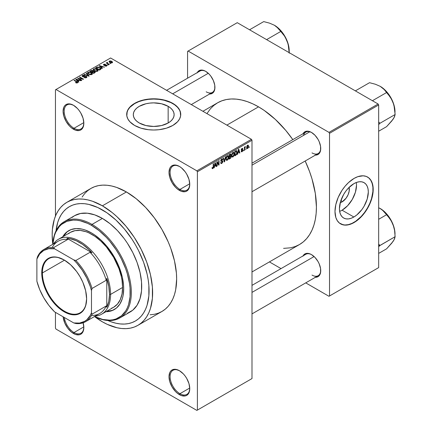 <?xml version="1.0" encoding="UTF-8"?>
<svg xmlns="http://www.w3.org/2000/svg" width="432" height="432" viewBox="0 0 432 432"><rect width="100%" height="100%" fill="white"/><g stroke="black" fill="none" stroke-linecap="round" stroke-linejoin="round"><path stroke-width="0.65" d="M179.658 166.585A13.9 8.024 -120 0 0 170.1 172.562A13.9 8.024 -120 0 0 179.928 189.432L179.383 190.377A14.672 8.473 60 0 1 169.009 172.406A14.672 8.473 60 0 1 179.383 166.417L175.414 165.04L173.621 165.11L172.044 165.694L170.753 166.763L169.798 168.28L169.009 172.406L169.798 177.449L172.044 182.633L175.414 187.175L177.358 188.978L181.408 191.317L185.144 191.684L186.716 191.101L188.006 190.031L188.968 188.514L189.756 184.388L188.968 179.345L186.716 174.161L185.144 171.763L181.408 167.816L179.383 166.417A14.672 8.473 60 0 1 189.756 184.388A14.672 8.473 60 0 1 179.383 190.377L179.928 189.432A13.9 8.024 60 0 1 170.845 177.185A13.9 8.024 60 0 1 172.978 166.045A13.9 8.024 60 0 1 179.658 166.585M179.658 370.845A13.9 8.024 -120 0 0 170.1 376.828A13.9 8.024 -120 0 0 179.928 393.692L179.383 394.637A14.672 8.473 60 0 1 169.009 376.672A14.672 8.473 60 0 1 179.383 370.683L175.414 369.301L172.044 369.954L170.753 371.029L169.798 372.546L169.009 376.672L169.798 381.71L172.044 386.894L175.414 391.435L177.358 393.239L181.408 395.577L185.144 395.95L186.716 395.366L188.006 394.297L188.968 392.78L189.756 388.649L188.968 383.611L186.716 378.427L185.144 376.029L183.352 373.885L179.383 370.683A14.672 8.473 60 0 1 189.756 388.649A14.672 8.473 60 0 1 179.383 394.637L179.928 393.692A13.9 8.024 60 0 1 170.845 381.445A13.9 8.024 60 0 1 172.978 370.31A13.9 8.024 60 0 1 179.658 370.845M83.144 322.79A14.672 8.473 60 0 1 83.835 327.499A14.672 8.473 60 0 1 73.462 333.488L74.007 332.543A13.9 8.024 -120 0 0 83.83 327.175A13.9 8.024 60 0 1 80.957 333.229A13.9 8.024 60 0 1 74.007 332.543L83.824 326.873L74.007 332.543A13.9 8.024 60 0 1 64.319 317.488A13.9 8.024 -120 0 0 74.007 332.543L73.462 333.488A14.672 8.473 60 0 1 63.148 316.813L64.838 323.185L67.7 328.142L71.437 332.089L75.487 334.427L79.223 334.795L80.795 334.211L82.085 333.142L83.047 331.625L83.835 327.499L83.047 322.456M73.737 105.43A13.9 8.024 -120 0 0 64.179 111.413A13.9 8.024 -120 0 0 74.007 128.277L73.462 129.222A14.672 8.473 60 0 1 63.088 111.256A14.672 8.473 60 0 1 73.462 105.268L69.493 103.885L66.128 104.539L64.838 105.613L63.877 107.131L63.088 111.256L63.877 116.294L66.128 121.478L69.493 126.02L71.437 127.823L75.487 130.162L79.223 130.534L80.795 129.951L82.085 128.882L83.047 127.364L83.835 123.233L83.047 118.195L80.795 113.011L79.223 110.614L77.431 108.47L73.462 105.268A14.672 8.473 60 0 1 83.835 123.233A14.672 8.473 60 0 1 73.462 129.222L74.007 128.277A13.9 8.024 60 0 1 64.93 116.03A13.9 8.024 60 0 1 67.057 104.895A13.9 8.024 60 0 1 73.737 105.43M139.282 122.996A20.417 11.788 180 0 1 133.304 114.658A20.417 11.788 180 0 1 145.908 103.772A20.417 11.788 180 0 1 168.156 106.326L168.156 122.996L161.536 125.55L153.722 126.446L145.908 125.55L139.282 122.996L136.744 121.208L134.86 119.173L133.699 116.959L133.304 114.658L133.699 112.363L134.86 110.149L136.744 108.113L139.282 106.326L145.908 103.772L149.737 103.102L153.722 102.875L161.536 103.772L168.156 106.326L170.694 108.113L172.584 110.149L173.745 112.363L174.134 114.658L173.745 116.959L172.584 119.173L170.694 121.208L168.156 122.996L168.156 106.326A20.417 11.788 180 0 1 174.134 114.658A20.417 11.788 180 0 1 161.536 125.55A20.417 11.788 180 0 1 139.282 122.996M180.743 114.534A27.027 15.601 0 0 0 172.827 103.626L172.827 103.378A27.027 15.601 180 0 1 180.743 114.41A27.027 15.601 180 0 1 164.063 128.822A27.027 15.601 180 0 1 134.611 125.442L140.983 128.169L148.446 129.713L153.722 130.01L158.992 129.713L166.46 128.169L172.827 125.442L177.552 121.765L179.582 118.935L180.614 115.938L180.225 111.364L178.686 108.437L174.609 104.512L170.867 102.346L164.063 99.992L156.368 98.879L151.07 98.879L145.876 99.479L140.983 100.651L136.577 102.346L131.252 105.737L128.752 108.437L127.213 111.364L126.824 115.938L127.861 118.935L129.886 121.765L134.611 125.442A27.027 15.601 180 0 1 126.695 114.41A27.027 15.601 180 0 1 143.381 99.992A27.027 15.601 180 0 1 172.827 103.378L172.827 103.626A27.027 15.601 0 0 0 143.478 100.224A27.027 15.601 0 0 0 126.695 114.534M251.996 163.188L305.824 132.111A12.355 7.133 60 0 1 311.731 132.575A12.355 7.133 -120 0 0 303.539 135.4M303.059 133.709A13.127 7.576 60 0 1 311.45 132.408L307.903 131.171L306.299 131.236L303.734 132.716L302.881 134.071M197.246 72.619A13.127 7.576 60 0 1 205.643 71.318L203.834 70.481L200.486 70.146L197.926 71.626L197.068 72.986M303.059 255.884A13.127 7.576 60 0 1 311.45 254.588L309.641 253.746L306.299 253.417L304.889 253.935L302.881 256.252M83.824 122.612L74.007 128.277L83.824 122.612M189.74 388.028L179.928 393.692L189.74 388.028M189.74 183.762L179.928 189.432L189.74 183.762M150.098 314.777L154.327 314.291L158.285 313.184L161.941 311.472A71.037 41.013 -120 0 0 172.827 254.551A71.037 41.013 -120 0 0 126.419 191.954L102.4 205.821A71.037 41.013 60 0 1 148.808 268.418A71.037 41.013 60 0 1 137.916 325.339A71.037 41.013 60 0 1 102.4 321.824A71.037 41.013 60 0 1 94.505 316.543L102.4 321.824L107.32 324.389L116.98 327.742L121.619 328.504L126.079 328.644L130.307 328.158L134.266 327.056L137.916 325.339L141.226 323.033L144.164 320.161L146.696 316.737L148.802 312.811L150.466 308.41L152.388 298.366L152.388 286.999L150.466 274.736L146.696 262.057L141.226 249.442L134.266 237.384L126.079 226.341L116.98 216.74L112.196 212.593L102.4 205.821L126.419 191.954L116.624 187.407L111.839 186.03L107.201 185.269L102.746 185.128L98.518 185.614L94.554 186.721L90.904 188.433L87.593 190.739L84.656 193.617L82.123 197.035M202.91 111.289L217.625 102.789A81.848 47.255 -120 0 1 258.547 106.844L264.222 110.441L275.346 119.421L285.827 130.486L292.826 139.617A81.848 47.255 -120 0 0 258.547 106.844L226.881 125.123L258.547 106.844L252.877 103.891L247.255 101.612L241.747 100.024L236.401 99.144L231.266 98.982L226.395 99.544L221.832 100.818L217.625 102.789L213.813 105.446L210.427 108.761L206.95 113.616M251.996 271.96L299.468 244.55A81.848 47.255 -120 0 0 305.181 161.012L309.587 171.639L312.017 178.967L315.311 193.406L316.424 207.085L316.143 213.473L315.311 219.478L313.929 225.045L312.017 230.116L309.587 234.641L306.666 238.577L303.286 241.893L299.473 244.55L295.261 246.526L290.698 247.801L283.581 248.373M251.996 285.368L305.824 254.291A12.355 7.133 60 0 1 311.731 254.75M166.59 90.315L200.011 71.021A12.355 7.133 60 0 1 205.918 71.485M342.085 201.901L341.048 200.108L342.085 201.901L340.254 202.689A10.255 5.918 -60 0 0 342.085 201.901A10.255 5.918 -60 0 0 349.099 187.364L349.191 191.057L348.111 194.702L346.113 198.164L342.085 201.901M339.649 211.367A20.417 11.788 120 0 0 342.085 210.2L353.873 217.004A20.417 11.788 -60 0 1 343.667 218.02A20.417 11.788 -60 0 1 340.54 201.658A20.417 11.788 -60 0 1 353.873 183.67L356.692 182.363L359.397 181.748L361.897 181.85L364.084 182.66L365.877 184.145L367.211 186.257L368.032 188.914L368.312 192.002L367.211 199.017L364.084 206.231L361.897 209.569L356.692 215.06L353.873 217.004L351.059 218.311L348.349 218.927L345.854 218.83L343.667 218.02L341.874 216.529L340.54 214.418L339.719 211.766L339.439 208.672L340.54 201.658L343.667 194.443L345.854 191.106L348.349 188.125L353.873 183.67A20.417 11.788 -60 0 1 364.084 182.66A20.417 11.788 -60 0 1 367.211 199.017A20.417 11.788 -60 0 1 353.873 217.004L342.085 210.2A20.417 11.788 120 0 0 356.308 182.504M340.475 223.803A27.027 15.601 120 0 0 353.873 222.404L354.094 222.529A27.027 15.601 -60 0 1 340.583 223.868A27.027 15.601 -60 0 1 336.442 202.214A27.027 15.601 -60 0 1 354.094 178.4L357.82 176.672L363.101 175.802L366.217 176.407L368.863 177.935L370.948 180.333L372.838 185.339L373.113 191.646L372.379 196.312L370.948 201.134L367.605 208.267L363.101 214.726L359.64 218.376L355.968 221.341L352.22 223.506L346.783 225.072L343.478 224.942L339.32 222.993L337.241 220.595L335.81 217.426L334.984 211.496L335.81 204.617L338.207 197.381L341.971 190.404L345.087 186.203L348.548 182.552L354.094 178.4A27.027 15.601 -60 0 1 367.605 177.061A27.027 15.601 -60 0 1 371.747 198.715A27.027 15.601 -60 0 1 354.094 222.529L353.873 222.404A27.027 15.601 120 0 0 371.498 198.688A27.027 15.601 120 0 0 367.497 176.996M56.036 230.774A66.015 38.113 60 0 1 69.39 206.653A66.015 38.113 60 0 1 102.4 209.92A66.015 38.113 60 0 1 145.525 268.094A66.015 38.113 60 0 1 135.405 320.998A66.015 38.113 60 0 1 107.838 320.501L111.505 321.948L107.838 320.501A66.015 38.113 60 0 0 135.405 320.998L132.014 322.585L128.331 323.617L124.405 324.065L120.263 323.935L115.949 323.228L111.505 321.948L115.949 323.228L120.263 323.935L124.405 324.065L128.331 323.617L132.014 322.585L135.405 320.998L138.483 318.854L135.405 320.998A66.015 38.113 60 0 0 145.525 268.094A66.015 38.113 60 0 0 102.4 209.92L106.974 212.819L115.949 220.066L124.405 228.987L132.014 239.252L135.405 244.766L138.483 250.463L143.57 262.181L147.069 273.964L148.181 279.742L148.856 285.363L148.856 295.925L147.069 305.262L145.525 309.35L143.57 313L141.21 316.181L138.483 318.854L141.21 316.181L143.57 313L145.525 309.35L147.069 305.262L148.856 295.925L148.856 285.363L148.181 279.742L147.069 273.964L143.57 262.181L138.483 250.463L135.405 244.766L132.014 239.252L124.405 228.987L115.949 220.066L106.974 212.819L97.821 207.538L102.4 209.92A66.015 38.113 60 0 0 69.39 206.653L72.787 205.06L76.464 204.034L80.395 203.58L84.537 203.71L88.846 204.417L97.821 207.538L88.846 204.417L84.537 203.71L80.395 203.58L76.464 204.034L72.787 205.06L69.39 206.653L66.312 208.791L69.39 206.653A66.015 38.113 60 0 0 56.036 230.774L57.726 222.383L59.27 218.295L61.231 214.645L63.585 211.469L66.312 208.791L63.585 211.469L61.231 214.645L59.27 218.295L57.726 222.383L56.036 230.774M251.996 378.562L251.996 140.254L197.397 171.779L197.397 410.087L251.996 378.562L196.852 410.4L55.993 329.076L55.447 328.131L55.447 312.368L55.447 328.131L55.993 329.076L196.852 410.4L251.996 378.562L251.996 140.254L251.451 139.309L196.852 170.834L55.993 89.505L110.587 57.985L251.451 139.309L251.996 140.254L197.397 171.779L197.397 410.087L251.996 378.562M246.137 148.684L245.792 149.51L246.137 148.684M244.75 148.451L244.75 150.115L244.404 150.314L244.404 147.107L244.75 146.907L244.75 147.415L245.495 146.588L244.75 148.451L245.495 146.588L244.75 147.415L244.75 146.907L244.404 147.107L244.404 150.314L244.75 150.115L244.404 149.915L244.75 150.115L244.75 148.451L244.404 148.252L244.75 148.451M243.756 150.055L243.41 150.887L243.756 150.055M242.865 150.223L242.363 151.481L241.412 151.799L241.175 151.205L241.526 150.946L241.942 151.324L242.509 150.611L242.428 150.266L241.288 150.136L241.699 148.662L242.681 148.435L242.816 148.883L242.023 148.883L241.58 149.602L242.66 149.656L242.865 150.223L242.66 149.656L241.574 149.531L242.017 148.883L242.816 148.883L242.59 148.349L242.006 148.43L241.223 149.796L242.514 150.503L242.05 151.27L241.526 150.946L241.175 151.205L241.461 151.826L242.023 151.745L241.186 151.259L242.023 151.745L242.865 150.223L241.969 149.71L242.865 150.223M238.021 152.68L237.352 154.386L238.41 149.359L238.777 149.148L239.884 152.923L239.522 153.133L239.22 151.988L238.021 152.68L239.22 151.988L239.522 153.133L239.884 152.923L238.777 149.148L238.41 149.359L237.352 154.386L237.719 154.175L237.433 154.008L237.719 154.175L238.021 152.68L237.746 152.523L238.021 152.68M231.989 156.848L232.988 156.962L231.714 156.227L232.988 156.962L232.173 157.021L231.725 156.271L232.006 153.646L232.902 152.485L233.879 152.426L234.311 153.554L234.074 155.482L232.988 156.962L233.982 155.714L234.328 153.927L233.782 152.361L232.988 152.431L231.644 155.531L232.2 157.037M226.282 160.142L227.281 160.256L226.006 159.521L227.281 160.256L226.465 160.315L226.017 159.57L226.298 156.94L227.194 155.779L228.172 155.725L228.604 156.854L228.366 158.776L227.281 160.256L228.274 159.008L228.62 157.226L228.074 155.66L227.281 155.731L225.936 158.825L226.492 160.331M212.809 168.097L212.387 167.422L212.042 167.681L212.247 168.626L212.792 168.62L212.08 168.21L212.792 168.62L212.247 168.626L212.042 167.681L212.387 167.422L212.684 168.145L213.16 167.627L213.23 163.895L213.581 163.696L213.457 167.729L212.792 168.62L213.581 166.693L213.581 163.696L213.23 163.895L213.181 167.546L212.809 168.097L212.042 167.821M214.591 166.207L213.926 167.908L214.985 162.886L215.347 162.675L216.459 166.45L216.092 166.66L215.795 165.515L214.591 166.207L215.795 165.515L216.092 166.66L216.459 166.45L215.347 162.675L214.985 162.886L213.926 167.908L214.294 167.697L214.007 167.535L214.294 167.697L214.591 166.207L214.321 166.05L214.591 166.207M217.204 162.486L217.204 166.018L216.853 166.217L216.853 161.806L217.226 161.59L218.689 164.284L218.689 160.747L219.04 160.542L219.04 164.959L218.668 165.175L217.204 162.486L218.668 165.175L219.04 164.959L219.04 160.542L218.689 160.747L218.689 164.284L217.226 161.59L216.853 161.806L216.853 166.217L217.204 166.018L216.853 165.818L217.204 166.018L217.204 162.486L216.853 162.286L217.204 162.486M221.778 159.424L222.464 159.883L222.809 159.629L221.675 158.971L222.809 159.629L222.491 158.814L221.767 158.911L220.774 160.693L221.054 161.374L221.697 161.374L220.784 160.844L222.561 161.708L221.859 162.869L221.276 162.94L221.022 162.319L220.676 162.578L221.044 163.512L221.827 163.404L222.912 161.498L221.81 160.866L222.912 161.498L222.836 162.038L221.708 163.469L221.146 163.555L220.747 163.096L221.022 162.319L221.249 162.923L221.692 162.95L222.539 161.957L222.404 161.314L221.173 161.422L220.833 161.093L220.919 159.937L221.562 159.046L222.383 158.771L222.809 159.629L222.464 159.883L222.232 159.332L221.648 159.505L221.179 160.823L222.615 160.801L222.912 161.498L222.383 160.753L221.233 160.893L221.778 159.424L222.253 159.349L221.638 158.992M225.704 156.697L224.613 161.741L224.278 161.935L223.247 158.117L223.603 157.907L224.424 161.33L225.342 156.908L225.704 156.697L225.342 156.908L224.424 161.33L223.603 157.907L223.247 158.117L224.278 161.935L224.613 161.741L224.149 161.471L224.613 161.741L225.704 156.697M231.25 156.611L230.828 157.982L229.117 159.138L229.117 154.726L230.893 153.992L231.147 154.796L230.774 155.806L231.25 156.611L230.774 155.806L231.152 154.661L230.866 153.976L229.117 154.726L229.117 159.138L230.191 158.517L229.743 158.263L230.191 158.517L231.25 156.611L230.137 155.968L231.25 156.611M237.157 152.269L236.612 154.532L234.824 155.844L234.824 151.432L236.574 150.649L237.157 152.269L236.347 150.633L234.824 151.432L234.824 155.844L235.84 155.255L235.397 155.002L235.84 155.255L237.157 152.269L236.79 152.059L237.157 152.269M248.573 146.27L248.071 148.095L247.05 148.597L246.634 147.42L247.147 145.622L248.233 145.174L248.573 146.27L248.195 145.147L247.606 145.201L246.634 147.42L247.018 148.581L247.606 148.522L246.683 147.992L247.606 148.522L248.573 146.27L248.189 146.048L248.573 146.27M249.415 146.788L249.07 147.62L249.415 146.788M55.447 89.824L55.447 216.113L55.447 89.824L55.993 89.505L196.852 170.834L197.397 171.779L196.852 170.834L251.451 139.309L110.587 57.985L55.447 89.824M110.738 63.574L109.841 63.455L110.738 63.574M108.356 64.946L107.46 64.832L108.356 64.946M102.319 68.434L101.477 67.603L102.676 66.906L104.485 67.181L99.554 65.615L99.187 65.826L101.952 68.645L102.319 68.434L101.477 67.603L102.676 66.906L104.485 67.181L99.554 65.615L99.187 65.826L101.952 68.645L102.319 68.434M96.039 71.426L97.897 70.999L98.08 70.405L97.513 69.622L95.197 68.683L93.431 69.152L93.29 69.822L93.766 70.448L96.039 71.426L97.632 71.194L98.042 70.281L97.016 69.293L93.717 68.931L93.253 69.584L94.381 70.864L96.039 71.426M90.331 74.72L92.189 74.299L92.372 73.699L91.946 73.04L89.489 71.977L87.723 72.446L87.583 73.116L88.058 73.742L90.331 74.72L91.924 74.493L92.335 73.58L91.309 72.587L88.009 72.225L87.545 72.878L88.673 74.164L90.331 74.72M86.476 77.636L86.956 77.004L86.146 76.226L83.462 76.556L82.706 76.226L82.949 75.659L84.38 75.692L84.445 75.352L82.998 75.211L82.08 75.838L82.982 76.766L86.108 76.577L86.395 76.972L85.968 77.409L84.035 77.555L85.747 77.89L86.956 77.031L86.449 76.372L82.912 76.394L82.949 75.659L84.677 75.465L82.49 75.411L82.064 75.962L82.55 76.583L86.108 76.577L86.06 77.36L84.035 77.555L86.476 77.636M78.889 81.961L78.046 81.13L79.25 80.433L81.054 80.708L76.124 79.142L75.762 79.353L78.527 82.172L78.889 81.961L78.046 81.13L79.25 80.433L81.054 80.708L76.124 79.142L75.762 79.353L78.527 82.172L78.889 81.961M77.441 82.852L76.95 81.664L76.95 82.08L76.95 81.664L74.358 80.163L74.358 80.568L74.358 80.163L74.007 80.363L77.096 82.204L77.009 83.009L77.009 82.588L75.794 82.372L75.794 82.755L75.794 82.372L75.497 82.598L77.069 82.998L77.69 82.642L77.663 82.215L74.358 80.163L74.007 80.363L77.134 82.253L76.864 82.647L75.794 82.372L75.616 82.669L76.626 83.014L77.749 82.453M81.799 80.276L78.743 78.511L83.635 79.218L79.817 77.015L79.466 77.215L82.534 78.98L77.63 78.273L81.454 80.482L81.799 80.276L78.743 78.511L83.635 79.218L79.817 77.015L79.466 77.215L82.534 78.98L77.63 78.273L81.454 80.482L81.799 80.276M89.213 76L86.481 73.165L86.119 73.375L88.576 75.854L84.38 74.374L84.024 74.585L88.873 76.194L89.213 76L86.481 73.165L86.119 73.375L88.576 75.854L84.38 74.374L84.024 74.585L88.873 76.194L89.213 76M93.312 71.253L92.885 70.573L92.885 71.815L92.885 70.573L90.968 70.573L90.968 71.086L90.968 70.573L89.888 71.194L93.712 73.402L95.234 72.414L94.727 71.523L93.312 71.253L92.999 70.643L91.924 70.313L89.888 71.194L93.712 73.402L95.294 72.209L94.727 71.523L93.328 71.14M100.44 69.52L100.931 69.066L100.861 68.531L98.912 67.219L97.281 67.041L95.596 67.9L99.419 70.108L100.969 68.888L99.819 67.646L97.195 67.063L95.596 67.9L99.419 70.108L100.44 69.52M106.672 65.977L107.039 65.47L106.445 64.886L104.009 64.951L105.257 64.265L104.139 64.174L103.442 64.654L104.171 65.383L106.337 65.216L106.299 65.734L104.927 65.95L106.137 66.166L107.039 65.507L106.612 64.973L104.08 65L104.188 64.546L105.376 64.319L103.777 64.325L103.421 64.762L103.788 65.232L105.997 65.119L106.299 65.734L104.927 65.95L106.672 65.977M109.35 64.373L107.406 63.18L107.708 62.683L107.411 62.397L106.861 62.559L107.012 63.029L106.218 62.969L108.999 64.573L109.35 64.373L107.406 63.18L107.411 62.397L106.931 62.505L107.012 63.029L106.218 62.969L108.999 64.573L109.35 64.373M112.25 62.753L112.531 62.008L111.235 61.096L109.96 60.912L109.048 61.436L109.723 62.413L111.483 62.953L112.601 62.273L111.753 61.349L109.372 61.096L109.026 61.576L109.841 62.483L112.25 62.753M187.569 51.365L187.569 78.203L187.569 51.365L237.254 22.68L378.119 104.009L328.979 132.376L188.114 51.052L328.979 132.376L329.524 133.321L329.524 295.974L378.664 267.608L378.664 104.954L329.524 133.321L329.524 295.974L328.979 296.293L305.737 282.874L328.979 296.293L378.664 267.608L328.979 296.293L378.664 267.608L378.664 104.954L378.119 104.009L378.664 104.954L329.524 133.321L328.979 132.376L378.119 104.009L237.254 22.68L187.569 51.365M281.027 268.607L269.417 261.905L281.027 268.607M315.004 277.258L318.017 276.674L319.172 275.713L320.555 272.651L320.555 268.472L319.172 263.806L318.017 261.517L315.004 257.456L311.45 254.588A13.127 7.576 60 0 1 311.456 254.588A13.127 7.576 60 0 1 320.733 270.664A13.127 7.576 60 0 1 315.414 277.285M209.196 93.987L212.204 93.404L213.359 92.448L214.747 89.381L214.747 85.201L213.359 80.536L210.8 76.102L209.196 74.185L205.643 71.318A13.127 7.576 60 0 1 214.925 87.394A13.127 7.576 60 0 1 209.601 94.014M315.004 155.077L318.017 154.494L319.172 153.533L320.555 150.471L320.555 146.291L319.172 141.626L318.017 139.336L315.004 135.275L311.45 132.408A13.127 7.576 60 0 1 311.456 132.408A13.127 7.576 60 0 1 320.733 148.484A13.127 7.576 60 0 1 315.414 155.104M341.755 224.392L344.866 224.996L348.327 224.656L352.004 223.376L355.747 221.216L361.19 216.502L364.489 212.555L367.389 208.138L369.765 203.423L371.531 198.59L372.892 191.522L372.892 187.196L372.163 183.373L370.726 180.209L368.647 177.811M342.085 210.2L347.609 205.74L352.291 199.422L355.417 192.208L356.519 185.193M320.733 148.16A12.355 7.133 60 0 1 318.173 153.511A12.355 7.133 60 0 1 312.001 152.896A12.355 7.133 -120 0 0 320.733 148.16M214.92 87.07A12.355 7.133 60 0 1 212.366 92.421A12.355 7.133 60 0 1 206.188 91.811A12.355 7.133 -120 0 0 214.92 87.075M320.733 270.34A12.355 7.133 60 0 1 318.173 275.686A12.355 7.133 60 0 1 312.001 275.076A12.355 7.133 -120 0 0 320.733 270.34M137.916 325.339L161.941 311.472L165.251 309.166L168.188 306.288L170.721 302.87L172.827 298.944L174.49 294.543L175.689 289.71L176.65 278.953L176.407 273.127L174.49 260.869L170.721 248.189L168.188 241.844L161.941 229.446L154.327 217.841L145.643 207.463L136.22 198.725L126.419 191.954A71.037 41.013 -120 0 0 90.904 188.433L66.879 202.306A71.037 41.013 60 0 1 102.4 205.821L92.599 201.28L87.82 199.903L83.176 199.141L78.721 199.001L74.493 199.487L70.535 200.588L66.879 202.306L63.569 204.611L60.637 207.484L58.099 210.908L55.993 214.834L54.329 219.235L52.412 229.279L52.169 234.824L52.796 244.301A71.037 41.013 60 0 1 66.879 202.306M189.751 184.064A13.9 8.024 60 0 1 186.878 190.118A13.9 8.024 60 0 1 179.928 189.432A13.9 8.024 -120 0 0 189.751 184.064M189.751 388.33A13.9 8.024 60 0 1 186.878 394.384A13.9 8.024 60 0 1 179.928 393.692A13.9 8.024 -120 0 0 189.751 388.33M83.83 122.915A13.9 8.024 60 0 1 80.957 128.968A13.9 8.024 60 0 1 74.007 128.277A13.9 8.024 -120 0 0 83.83 122.915M180.614 113.13L179.582 110.133L177.552 107.303L174.609 104.76L170.867 102.6L164.063 100.246L158.992 99.36L153.722 99.058L148.446 99.36L143.381 100.246L138.704 101.687L134.611 103.626L129.886 107.303L127.861 110.133L126.824 113.13M77.096 82.204L77.009 82.588M76.124 79.726L76.124 79.142L76.124 79.726M78.046 81.686L78.046 81.13L78.046 81.686M77.717 80.8L76.928 79.974L76.928 80.546L76.367 79.461L76.367 79.974L76.367 79.461L78.683 80.244L78.683 80.757L78.683 80.244L77.717 80.8L77.717 81.351L77.717 80.8L76.367 79.461L78.683 80.244L77.717 80.8M78.003 78.489L78.003 78.057L78.003 78.489M82.534 79.283L82.534 78.98L82.534 79.283M79.817 77.414L79.817 77.015L79.817 77.414M78.743 78.916L78.743 78.511L78.743 78.916M84.332 77.701L84.332 77.328L84.332 77.701M86.06 77.819L86.06 77.36L86.06 77.819M86.108 76.577L86.06 77.36M82.49 76.55L82.49 75.411L82.49 76.55M82.912 76.394L82.949 75.659M83.408 76.842L83.408 76.556L83.408 76.842M84.213 76.75L84.213 76.383L84.213 76.75M85.012 76.513L85.012 76.151L85.012 76.513M86.449 77.652L86.449 76.372L86.449 77.652M84.38 74.704L84.38 74.374L84.38 74.704M86.481 73.742L86.481 73.165L86.481 73.742M88.009 73.694L88.009 72.225L88.009 73.694M91.309 73.013L91.309 72.587L91.309 73.013M92.335 74.083L92.335 73.58L92.335 74.083M89.03 73.964L88.106 72.976L88.457 72.484L89.937 72.365L91.816 73.742L91.476 74.671L91.476 74.234L89.03 73.964L89.03 74.347L88.106 72.959L89.165 72.29L90.839 72.716L91.811 73.667L90.871 74.417L89.03 73.964M94.727 72.819L94.721 72.117M91.827 71.912L90.688 71.253L90.688 71.653L91.292 70.902L92.605 70.81L92.804 71.863L92.804 71.302L92.48 72.052L92.48 71.534L91.827 72.311L91.827 71.912L90.688 71.253L91.822 70.664L92.605 70.81L92.804 71.302L91.827 71.912M93.614 72.943L92.275 72.171L92.275 72.571L92.961 71.771L94.381 71.723L94.662 72.851L94.662 72.284L94.349 73.035L94.349 72.517L93.614 73.343L93.614 72.943L92.275 72.171L93.452 71.561L94.381 71.723L94.662 72.284L93.614 72.943M92.605 70.81L92.804 71.302M93.717 70.4L93.717 68.931L93.717 70.4M97.016 69.719L97.016 69.293L97.016 69.719M98.042 70.789L98.042 70.281L98.042 70.789M94.738 70.67L93.814 69.682L94.165 69.185L95.645 69.071L97.524 70.448L97.184 71.377L97.184 70.94L94.738 70.67L94.738 71.048L93.814 69.665L94.873 68.996L96.547 69.422L97.519 70.367L96.579 71.123L94.738 70.67M96.574 67.851L96.574 67.338L96.574 67.851M97.195 67.5L97.195 67.063L97.195 67.5M99.819 68.067L99.819 67.646L99.819 68.067M100.262 68.461L99.949 69.8L99.949 69.287L99.322 69.649L96.395 67.959L97.848 67.333L99.7 67.981L100.262 68.461L99.322 70.049L99.322 69.649L96.395 67.959L96.395 68.359L96.395 67.959L97.578 67.36L99.468 67.84L100.262 68.461L100.402 69.541M99.554 66.199L99.554 65.615L99.554 66.199M101.477 68.159L101.477 67.603L101.477 68.159M101.147 67.279L100.359 66.447L100.359 67.019L99.792 65.939L99.792 66.447L99.792 65.939L102.114 66.717L102.114 67.235L102.114 66.717L101.147 67.279L101.147 67.824L101.147 67.279L99.792 65.939L102.114 66.717L101.147 67.279M105.23 66.069L105.23 65.723L105.23 66.069M106.299 66.134L106.299 65.734L106.299 66.134M106.337 65.216L106.299 65.734M103.777 65.227L103.777 64.325L103.777 65.227M104.08 65L104.188 64.546M104.42 65.421L104.42 65.07L104.42 65.421M104.976 65.367L104.976 64.93L104.976 65.367M106.612 66.01L106.612 64.973L106.612 66.01M107.811 65.032L107.811 64.633L107.811 65.032M106.569 63.169L106.569 62.77L106.569 63.169M107.012 63.428L107.012 63.029L107.012 63.428M106.931 62.505L107.012 63.029M107.708 62.683L107.411 62.397L107.411 62.797L107.708 62.683M107.406 63.18L107.411 62.802M107.908 63.947L107.908 63.542L107.908 63.947M110.192 63.661L110.192 63.256L110.192 63.661M109.372 62.159L109.372 61.096L109.372 62.159M111.753 61.776L111.861 62.905L111.861 62.521L110.192 62.284L109.76 61.328L111.429 61.565L111.861 62.521L110.192 62.284L110.192 62.662L109.582 61.711L109.76 61.328L110.657 61.247L111.742 61.771M109.566 62.311L109.76 61.328M112.055 62.851L112.055 62.246L111.861 62.521M94.381 71.723L94.662 72.284M213.23 166.493L213.581 166.693L213.23 166.493M212.247 168.626L212.792 168.62M215.962 166.163L216.459 166.45L215.962 166.163M215.347 165.256L215.795 165.515L215.347 165.256M214.709 165.623L214.942 163.08L215.676 165.067L214.439 165.467L215.676 165.067L215.19 163.226L214.709 165.623M217.949 163.852L218.689 164.284L217.949 163.852M218.322 164.543L219.04 164.959L218.322 164.543M221.827 163.404L220.687 162.745L221.827 163.404M221.681 160.898L222.561 161.708M220.811 160.326L221.125 160.51L220.811 160.326M220.779 160.634L221.26 160.909M221.778 160.871L221.233 160.893M223.884 160.483L224.289 160.715L223.884 160.483M224.057 161.12L224.424 161.33L224.057 161.12M228.247 157.01L228.62 157.226L228.247 157.01M227.999 158.852L228.274 159.008L227.999 158.852M226.287 158.63L227.281 156.244L226.903 156.022L228.123 156.497L228.269 157.41L227.275 159.743L226.687 159.791L225.952 158.441L226.719 159.808L227.75 159.295L228.263 157.712L227.902 156.217L226.795 156.703L226.287 158.63M227.178 155.795L228.123 156.497M230.191 154.105L231.152 154.661L230.191 154.105M230.067 154.175L230.65 154.516L229.462 155.045L229.462 156.362L229.462 155.045L229.117 154.84L230.067 154.694L229.619 154.435L230.801 154.937L230.477 155.731L229.462 156.362L229.117 156.163L229.462 156.362L230.391 155.806L230.65 154.516L230.801 154.937M229.462 158.425L229.462 156.875L229.117 156.676L230.148 156.481L229.7 156.222L230.904 156.816L230.558 157.734L229.462 158.425L229.117 158.225L229.462 158.425L230.72 157.523L230.699 156.325L229.462 156.875L229.462 158.425M230.11 155.984L230.904 156.816M233.955 153.716L234.328 153.927L233.955 153.716M233.707 155.558L233.982 155.714L233.707 155.558M231.995 155.336L232.988 152.95L232.61 152.728L233.831 153.203L233.977 154.116L232.983 156.449L232.394 156.497L231.66 155.142L232.427 156.514L233.458 156.001L233.971 154.413L233.609 152.917L232.4 153.56L231.995 155.336M232.886 152.496L233.831 153.203M236.666 150.687L236.347 150.633M236.282 151.195L235.17 151.745L235.17 155.131L235.17 151.745L234.824 151.546L235.786 151.394L235.337 151.135L236.282 151.195L235.759 150.892L236.45 151.238L236.671 153.619L235.796 154.769L234.824 154.926L235.17 155.131L235.937 154.683L236.671 153.619L236.72 151.637L235.807 150.865M239.393 152.636L239.884 152.923L239.393 152.636M238.772 151.729L239.22 151.988L238.772 151.729M238.135 152.096L238.372 149.553L239.101 151.54L237.87 151.945L239.101 151.54L238.621 149.699L238.135 152.096M242.05 151.27L241.526 150.946M241.24 149.58L242.428 150.266L241.24 149.58M241.223 149.796L241.429 150.298L242.087 150.287L241.223 149.791M242.023 148.424L242.816 148.883L242.023 148.424M242.023 148.883L242.465 149.137M241.288 149.364L241.574 149.531L241.288 149.364M244.404 147.215L244.75 147.415L244.404 147.215M244.949 146.848L245.392 147.107L244.949 146.848M244.868 147.031L245.144 147.193L244.868 147.031M244.404 147.517L244.814 147.755L244.404 147.517M247.595 145.665L246.991 147.02L247.444 148.122L248.114 147.323L248.114 145.8L247.595 145.665L248.222 146.502L247.612 148.057L246.65 147.026L246.985 147.22L247.595 145.665L247.266 145.476L247.963 145.633M247.612 148.057L246.65 147.744M112.46 310.365L106.472 311.396A45.554 26.303 -120 0 0 114.529 309.42M91.481 232.929A45.554 26.303 60 0 1 121.241 273.073A45.554 26.303 60 0 1 114.259 309.577A45.554 26.303 60 0 1 105.926 311.715L111.915 310.678L116.381 308.102L119.891 304.063L122.305 298.723L123.071 295.623L123.692 288.727L123.536 284.99L122.305 277.128L118.265 264.924L114.259 256.975L106.666 246.089L100.829 239.933L94.635 234.932L91.481 232.929L85.196 230.018L82.129 229.133L76.297 228.555L71.042 229.576L66.577 232.151L62.689 236.822A45.554 26.303 60 0 1 68.704 230.677A45.554 26.303 60 0 1 91.481 232.929M119.821 317.957A55.593 32.098 60 0 1 94.489 316.537A55.593 32.098 -120 0 0 131.317 291.076A55.593 32.098 -120 0 0 92.027 224.419A55.593 32.098 60 0 1 128.342 273.407A55.593 32.098 60 0 1 119.821 317.957L130.194 311.969A55.593 32.098 -120 0 0 138.715 267.419A55.593 32.098 -120 0 0 102.4 218.43L92.027 224.419L91.481 225.364A54.821 31.649 60 0 1 130.216 290.725A54.821 31.649 60 0 1 94.532 316.51L102.73 319.459L109.755 320.155L113.017 319.777L116.073 318.924L121.446 315.824L125.669 310.964L127.294 307.935L128.574 304.538L130.059 296.789L130.059 288.014L129.497 283.343L127.294 273.672L125.669 268.763L121.446 259.033L118.892 254.302L116.073 249.723L109.755 241.202L106.315 237.335L99.041 230.591L91.481 225.364L87.68 223.387L80.228 220.795L76.642 220.207L73.208 220.099L66.89 221.33L61.511 224.429L59.249 226.649L55.663 232.319L54.383 235.715L52.834 244.291A54.821 31.649 60 0 1 91.481 225.364L92.027 224.419A55.593 32.098 -120 0 0 52.79 244.318A55.593 32.098 60 0 1 64.228 221.665A55.593 32.098 60 0 1 92.027 224.419L102.4 218.43A55.593 32.098 -120 0 0 74.601 215.676L80.557 213.473L87.356 213.203L94.732 214.877L102.4 218.43L110.068 223.733L117.445 230.569L124.238 238.691L127.337 243.13L132.786 252.569L137.068 262.44L140.017 272.365L141.518 281.961L141.518 290.86L140.017 298.717L137.068 305.235L132.786 310.165L127.337 313.308M68.391 233.771L70.405 232.367A43.238 24.964 60 0 1 92.027 234.506A43.238 24.964 60 0 1 120.274 272.608A43.238 24.964 60 0 1 113.643 307.26L111.424 308.302M72.009 217.485L74.601 215.676L64.228 221.665M67.122 231.838L63.234 236.504A45.554 26.303 -120 0 1 68.974 230.521M58.396 239.301A43.238 24.964 60 0 1 91.714 250.884A43.238 24.964 60 0 1 110.587 294.397L122.602 287.464L110.587 294.397A43.238 24.964 -120 0 0 87.836 247.131A43.238 24.964 -120 0 0 53.438 243.945A43.238 24.964 60 0 1 58.396 239.301L70.405 232.367L75.038 230.65L80.325 230.44L86.06 231.741L89.03 232.945L95.024 236.407L100.899 241.153L106.439 246.996L113.643 257.332L118.989 268.736L121.284 276.453L122.013 280.238L122.602 287.464L122.013 294.014L120.274 299.63L117.445 304.101L113.643 307.26L101.633 314.194A43.238 24.964 60 0 1 95.137 316.159A43.238 24.964 -120 0 0 110.587 294.397L109.496 294.397A42.466 24.516 60 0 1 106.769 307.265L106.218 305.996A41.693 24.073 60 0 1 91.427 315.425M391.964 120.555L393.968 117.86L395.118 114.518L394.567 108.113L393.039 102.265A20.887 12.058 -120 0 0 380.246 86.351L383.918 89.176L388.568 94.851L391.786 99.544L393.039 102.265A20.887 12.058 -120 0 1 395.015 111.937L393.892 104.76L390.69 97.378L385.9 90.914L380.246 86.351L375.365 84.235L369.533 82.69L355.363 90.871L369.533 82.69L375.365 84.235L380.246 86.351L383.918 89.176L386.591 92.534L372.422 100.715L386.591 92.534L390.28 97.081L393.039 102.265L393.957 105.127L395.118 114.518L379.831 123.341L379.728 123.077A23.976 13.846 60 0 1 379.728 123.487L378.664 124.573L379.831 123.341L395.118 114.518L394.573 116.618L393.039 119.324L386.591 126.652L378.664 131.225L386.591 126.652L391.808 120.944L393.892 117.812M379.728 123.077L378.664 121.954L379.728 123.077A23.976 13.846 -120 0 1 379.728 123.487L379.728 123.077M309.809 131.782L251.996 165.159L309.809 131.782M314.086 256.549L251.996 292.394L314.086 256.549M172.676 93.83L208.273 73.278L172.676 93.83M64.346 260.075A31.271 18.052 -120 0 0 42.395 272.932L41.742 272.932A31.736 18.322 60 0 1 64.179 259.978A31.736 18.322 60 0 1 86.621 298.841L85.655 305.807L83.97 309.528L82.836 311.056L80.05 313.373L76.648 314.631L72.765 314.782L66.382 312.946L61.981 310.403L57.667 306.92L53.6 302.632L48.314 295.051L45.522 289.51L43.448 283.835L41.85 275.535L41.85 270.454L43.448 264.001L45.522 260.723L46.834 259.438L49.945 257.639L53.6 256.927L57.667 257.332L64.179 259.978L70.697 264.854L76.648 271.539L80.05 276.728L82.836 282.263L85.655 290.763L86.621 298.841A31.736 18.322 60 0 1 64.179 311.801A31.736 18.322 60 0 1 41.742 272.932L42.395 272.932A31.271 18.052 60 0 1 48.87 258.617A31.271 18.052 60 0 1 64.346 260.075M64.508 260.167L42.395 272.932L64.508 260.167M52.223 247.525A41.693 24.073 60 0 1 67.786 239.425L66.96 238.318A42.466 24.516 60 0 1 91.978 252.763L88.981 249.664L82.685 244.447L76.248 240.727L69.957 238.68L66.96 238.318L91.978 252.763L90.056 252.283A41.693 24.073 60 0 1 106.218 280.282L106.769 278.375A42.466 24.516 60 0 1 109.496 294.397L108.805 286.605L106.769 278.375L106.769 307.265L108.805 301.39L109.496 294.397L110.587 294.397A43.238 24.964 60 0 1 101.633 314.194M43.88 249.464L58.077 241.267A41.693 24.073 -120 0 1 67.786 239.425L53.59 247.622L54.583 248.827A40.921 23.625 60 0 0 36.882 259.043L37.427 256.954A41.693 24.073 60 0 1 43.88 249.464A41.693 24.073 60 0 1 53.59 247.622A41.693 24.073 -120 0 0 37.427 256.954L36.882 259.043L36.882 281.21L39.69 289.548L43.718 297.702L48.767 305.267L54.583 311.866L73.78 322.952L75.865 323.525A41.693 24.073 -120 0 0 92.027 314.194L91.481 312.73L91.481 290.569L92.027 288.473L106.218 280.282L106.769 278.375L106.769 307.265L106.218 305.996L92.027 314.194A41.693 24.073 60 0 1 85.574 321.683A41.693 24.073 60 0 1 75.865 323.525L73.78 322.952L79.596 323.066L84.64 321.327L86.8 319.788L90.239 315.463L91.481 312.73L91.481 290.569L90.239 286.4L86.8 278.105L82.231 270.194L76.766 263.066L73.78 259.907L54.583 248.827L53.59 247.622L67.786 239.425L66.96 238.318L91.978 252.763L90.056 252.283L75.865 260.48L73.78 259.907L54.583 248.827L48.767 248.708L43.718 250.447L39.69 253.951L36.882 259.043L36.882 281.21A40.921 23.625 60 0 0 54.583 311.866L73.78 322.952A40.921 23.625 60 0 0 91.481 312.73L92.027 314.194L106.218 305.996A41.693 24.073 -120 0 1 99.77 313.486L85.574 321.683M106.218 280.282A41.693 24.073 -120 0 0 90.056 252.283L75.865 260.48A41.693 24.073 60 0 1 92.027 288.473L106.218 280.282M86.621 298.652A31.271 18.052 60 0 1 80.141 312.779A31.271 18.052 60 0 1 56.047 304.403A31.271 18.052 60 0 1 42.395 272.932A31.271 18.052 -120 0 0 64.427 311.186A31.271 18.052 -120 0 0 86.621 298.652M92.027 288.473A41.693 24.073 -120 0 0 75.865 260.48L73.78 259.907A40.921 23.625 60 0 1 91.481 290.569L92.027 288.473M395.015 236.639L394.891 231.817L393.892 226.94L390.69 219.559L385.9 213.095L382.174 209.79L378.664 207.706L382.261 209.876L386.591 214.715L378.664 219.294L386.591 214.715L390.28 219.262L393.039 224.446L394.567 230.294L395.118 236.698L379.728 245.668A23.976 13.846 -120 0 0 379.728 245.462L378.664 245.462L379.728 245.462A23.976 13.846 60 0 1 379.728 245.668L378.664 246.748L379.831 245.522L378.664 244.134L379.728 245.257A23.976 13.846 60 0 1 379.728 245.462A23.976 13.846 -120 0 0 379.728 245.257L379.831 245.522L395.118 236.698L394.573 238.799L393.039 241.499L386.591 248.827L378.664 253.406L386.591 248.827L391.808 243.119L393.892 239.992M395.015 234.117A20.887 12.058 -120 0 0 393.039 224.446A20.887 12.058 -120 0 0 380.246 208.532L380.122 208.462M391.964 242.735L393.968 240.041L395.118 236.698L394.567 230.294L393.039 224.446L391.786 221.724L388.568 217.031L383.918 211.356L380.246 208.532A20.887 12.058 -120 0 0 380.171 208.489M274.363 25.223A20.887 12.058 -120 0 1 274.433 25.261L269.552 23.144L263.725 21.6L249.556 29.781L263.725 21.6L269.552 23.144L274.433 25.261L276.448 26.611L280.778 31.45L266.609 39.631L280.778 31.45L284.467 35.996L287.226 41.175A20.887 12.058 -120 0 1 289.208 50.846L289.208 52.677L289.078 48.546L288.085 43.67L287.226 41.175L288.76 47.029L289.208 53.163L288.149 44.037L284.882 36.288L280.087 29.824L274.433 25.261L276.448 26.611L279.472 29.673L284.467 35.996L287.226 41.175A20.887 12.058 -120 0 0 274.433 25.261L274.309 25.191M319.847 274.725L251.996 313.897M77.166 82.361L77.166 82.971M86.395 76.95L86.395 77.679M82.636 76.037L82.636 76.631M88.106 72.976L88.106 73.78M91.816 73.748L91.816 74.547M92.88 71.129L92.88 71.82M93.814 69.682L93.814 70.481M97.524 70.448L97.524 71.253M106.52 65.464L106.52 66.053M103.945 64.827L103.945 65.313M107.293 62.975L107.293 63.59M221.27 162.934L220.676 162.594M226.687 159.791L225.979 159.386M232.394 156.497L231.687 156.087M241.688 151.324L241.31 151.103M242.33 148.829L241.839 148.543M247.952 145.627L247.423 145.325M318.173 153.511L251.996 191.716M191.3 104.582L212.366 92.421"/></g></svg>
